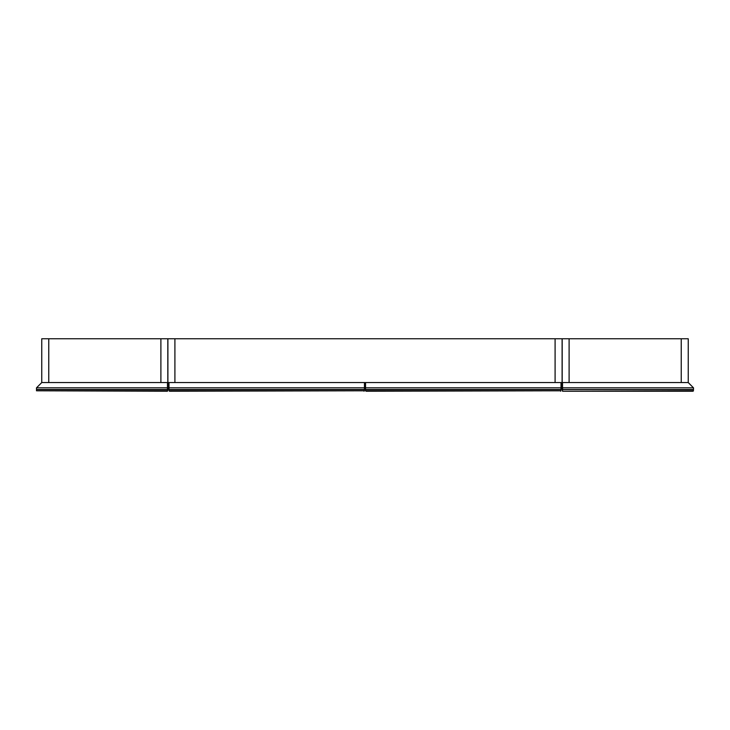<?xml version="1.0" encoding="UTF-8"?>
<svg xmlns="http://www.w3.org/2000/svg" width="730" height="730" viewBox="0 0 730 730"><rect width="100%" height="100%" fill="white"/><g stroke="black" fill="none" stroke-linecap="round" stroke-linejoin="round"><path stroke-width="1.09" d="M48.764 382.566L48.764 338.766L41.756 338.766L41.756 382.566L167.9 382.566L167.9 387.822L36.5 387.822L41.756 382.566L48.764 382.566L48.764 338.766L160.892 338.766L160.892 382.566L160.892 338.766L167.809 338.766L167.809 382.566M174.908 382.566L555.092 382.566L555.092 338.766L174.908 338.766L174.908 382.566L174.908 338.766L167.9 338.766L167.9 382.566L174.908 382.566M681.236 382.566L681.236 338.766L688.244 338.766L688.244 382.566L693.5 387.822L562.1 387.822L562.1 382.566L688.244 382.566L681.236 382.566L681.236 338.766L569.108 338.766L569.108 382.566L569.108 338.766L562.191 338.766L562.191 382.566M562.1 382.566L562.1 338.766L555.092 338.766L555.092 382.566L562.1 382.566M36.5 390.796L167.462 391.234L167.9 389.482L36.5 389.482L36.5 390.796L167.462 390.796L167.462 389.482M36.5 387.822L36.5 389.574L167.9 389.574L167.9 387.822M693.5 390.796L562.538 391.234L562.1 389.482L693.5 389.482L693.062 391.234L562.538 391.234L562.538 389.482M693.5 387.822L693.5 389.574L562.1 389.574L562.1 387.822M560.567 391.234L561.005 389.482L365.548 389.482L365.548 390.796L561.005 390.796L365.986 391.234M561.005 387.822L561.005 389.574L365.548 389.574L365.548 382.566L561.005 382.566L561.005 387.822L365.548 387.822M364.014 391.234L364.452 389.482L168.995 389.482L168.995 390.796L364.452 390.796L169.433 391.234M364.452 387.822L364.452 389.574L168.995 389.574L168.995 382.566L364.452 382.566L364.452 387.822L168.995 387.822M167.462 382.566L167.462 389.574M562.538 382.566L562.538 389.574"/></g></svg>
